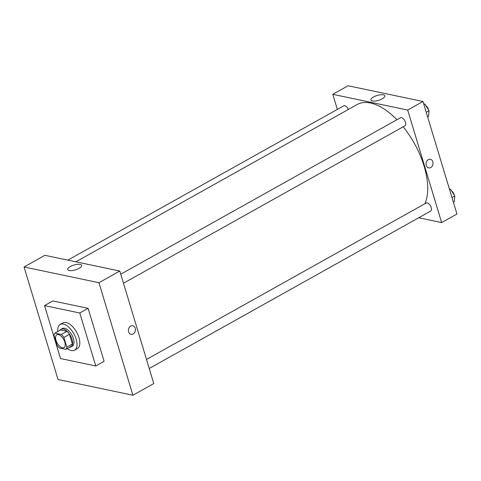 <?xml version="1.0" encoding="UTF-8"?>
<svg xmlns="http://www.w3.org/2000/svg" width="481" height="481" viewBox="0 0 481 481"><rect width="100%" height="100%" fill="white"/><g stroke="black" fill="none" stroke-linecap="round" stroke-linejoin="round"><path stroke-width="0.72" d="M64.815 342.147A7.371 3.704 60.8 0 1 64.003 347.655A7.371 3.704 60.8 0 1 57.173 343.031A7.371 3.704 60.8 0 1 56.806 334.788A7.371 3.704 60.8 0 1 64.815 342.147M61.388 334.451L54.924 333.092A9.903 4.978 60.8 0 0 53.986 335.323L56.914 345.033A9.903 4.978 60.8 0 0 59.422 347.985L65.885 349.344A9.903 4.978 60.8 0 0 66.829 347.114L63.895 337.403A9.903 4.978 60.8 0 0 61.388 334.451L66.955 331.343L60.492 329.984L54.924 333.092M66.829 347.114L72.391 344.005A9.903 4.978 60.8 0 1 71.447 346.236L65.885 349.344M72.391 344.005L69.462 334.295L63.895 337.403M66.955 331.343A9.903 4.978 60.8 0 1 69.462 334.295M69.547 347.3A10.137 5.093 -119.2 0 0 70.917 346.957A10.137 5.093 -119.2 0 0 70.418 335.624A10.137 5.093 -119.2 0 0 61.021 329.263A10.137 5.093 -119.2 0 0 60.011 330.249M61.021 329.263L62.41 328.487A10.137 5.093 60.8 0 1 73.419 338.606A10.137 5.093 60.8 0 1 72.306 346.176L70.917 346.957M57.75 331.517A14.743 7.407 60.8 0 1 60.161 324.465A14.743 7.407 60.8 0 1 76.172 339.183A14.743 7.407 60.8 0 1 74.555 350.198A14.743 7.407 60.8 0 1 67.28 348.563M60.161 324.465L62.945 322.907A14.743 7.407 60.8 0 1 78.95 337.626A14.743 7.407 60.8 0 1 77.339 348.647L74.555 350.198M79.768 312.999L95.761 365.957L60.51 358.549L44.523 305.597L79.768 312.999L88.113 308.333L104.1 361.291L95.761 365.957M44.523 305.597L52.868 300.932L88.113 308.333M58.021 379.503L24.05 266.979L98.948 282.714L132.918 395.238L58.021 379.503L132.918 395.238L98.948 282.714L24.05 266.979L58.021 379.503M132.918 395.238L153.782 383.573L119.805 271.05L44.907 255.315L24.05 266.979M70.352 266.54A7.293 2.531 163.2 0 1 77.435 264.322A7.293 2.531 163.2 0 1 81.692 265.35A7.293 2.531 163.2 0 1 75.439 269.877A7.293 2.531 163.2 0 1 67.731 269.564A7.293 2.531 163.2 0 1 70.352 266.54M119.805 271.05L98.948 282.714M131.024 334.319A4.377 3.469 101.9 0 0 133.111 333.964A4.377 3.469 -78.1 0 1 131.024 334.319A4.377 3.469 -78.1 0 1 128.535 329.323A4.377 3.469 -78.1 0 1 132.828 325.751A4.377 3.469 -78.1 0 1 135.432 329.437A4.377 3.469 -78.1 0 1 133.117 333.964A4.377 3.469 101.9 0 0 135.432 329.437A4.377 3.469 101.9 0 0 132.828 325.751M403.186 126.798A61.742 31.031 60.8 0 1 424.116 166.198A61.742 31.031 60.8 0 1 424.861 203.77M75.89 261.82L357.082 104.557A61.742 31.031 60.8 0 1 396.939 119.733M123.485 283.225L404.972 125.8A4.606 2.315 -119.2 0 0 404.743 120.647A4.606 2.315 -119.2 0 0 400.469 117.761L120.755 274.194M146.495 359.445L426.208 203.012A4.606 2.315 60.8 0 1 431.21 207.612A4.606 2.315 60.8 0 1 430.711 211.057L149.224 368.482M67.839 260.131L343.723 105.838A4.606 2.315 60.8 0 1 348.352 109.44M441.654 222.577L407.678 110.053L332.78 94.318L348.082 85.762L422.979 101.497L456.95 214.021L441.654 222.577L418.723 217.761M332.78 94.318L337.337 109.409M382.239 98.821A7.293 2.531 163.2 0 1 375.156 101.04A7.293 2.531 163.2 0 1 370.899 100.012A7.293 2.531 163.2 0 1 377.146 95.485A7.293 2.531 163.2 0 1 384.86 95.797A7.293 2.531 163.2 0 1 382.239 98.821M422.979 101.497L407.678 110.053M428.631 167.875A4.377 3.469 101.9 0 0 432.118 166.216A4.377 3.469 101.9 0 0 432.834 161.742A4.377 3.469 -78.1 0 1 432.118 166.216A4.377 3.469 -78.1 0 1 428.631 167.875A4.377 3.469 -78.1 0 1 426.142 162.879A4.377 3.469 -78.1 0 1 430.435 159.307A4.377 3.469 -78.1 0 1 432.834 161.742A4.377 3.469 101.9 0 0 430.435 159.307M427.639 116.931L428.535 116.432L429.046 110.726L424.789 104.022L423.665 103.788M429.046 110.726L426.238 112.295M424.789 104.022L423.887 104.521M425.679 105.429A4.606 2.315 60.8 0 1 428.421 109.524A4.606 2.315 60.8 0 1 428.523 109.902M453.379 202.188L454.274 201.683L454.785 195.983L450.529 189.273L449.41 189.039M454.785 195.983L451.978 197.553M450.529 189.273L449.633 189.779M451.425 190.686A4.606 2.315 60.8 0 1 454.16 194.781A4.606 2.315 60.8 0 1 454.262 195.16"/></g></svg>
